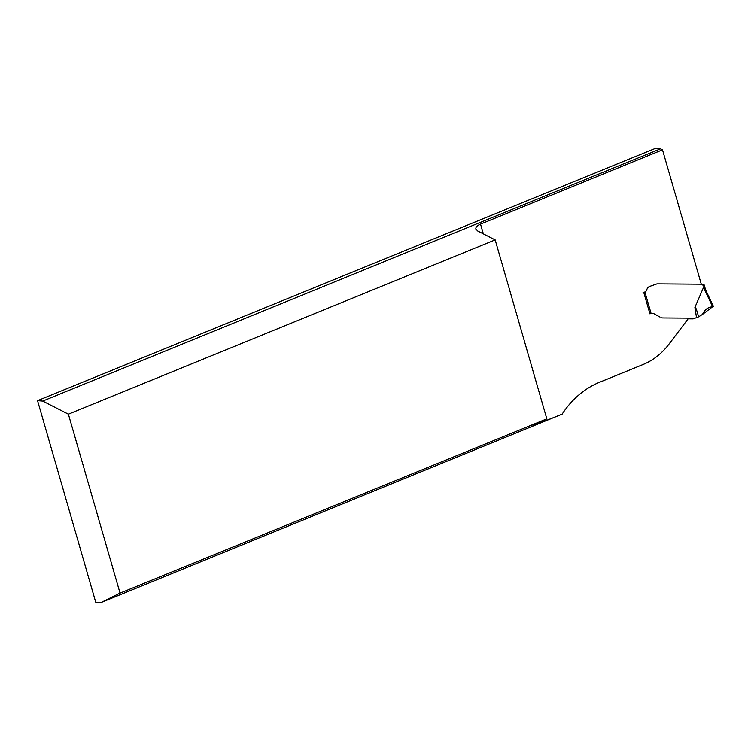 <?xml version="1.0" encoding="UTF-8"?>
<svg xmlns="http://www.w3.org/2000/svg" width="751" height="751" viewBox="0 0 751 751"><rect width="100%" height="100%" fill="white"/><g stroke="black" fill="none" stroke-linecap="round" stroke-linejoin="round"><path stroke-width="1.13" d="M562.161 414.13L100.897 602.621L95.724 602.199L37.55 400.659L42.723 401.081L68.388 414.176L120.047 593.14L546.831 418.861L532.712 425.939L562.161 414.13A89.529 77.409 -85.4 0 1 599.58 382.259L643.119 364.488A68.867 59.545 94.6 0 0 668.906 344.249L688.414 318.471A3.38 2.92 -85.4 0 0 687.343 318.133A3.38 2.92 94.6 0 0 687.156 318.124A3.38 2.92 -85.4 0 1 687.343 318.133L687.343 318.133A3.38 2.92 94.6 0 1 688.667 318.621L688.32 318.593M649.906 313.73L650.507 313.618L649.944 313.852L643.767 292.458L644.902 291.998A3.445 2.976 94.6 0 0 646.789 289.773A5.163 4.468 -85.4 0 1 649.624 286.441L656.994 283.869L701.293 284.207L662.504 149.806L660.533 148.801L655.36 148.379L37.55 400.659M687.156 318.124L662.889 317.945A6.89 5.952 -85.4 0 1 662.513 317.926A6.89 5.952 -85.4 0 1 661.753 317.804L661.753 317.804A6.89 5.952 -85.4 0 0 662.513 317.926L662.513 317.926A6.89 5.952 -85.4 0 0 662.889 317.945L687.156 318.124M660.035 317.082L654.149 313.824A5.51 4.759 94.6 0 0 652.45 313.308A5.51 4.759 -85.4 0 1 654.149 313.824L660.035 317.082M650.507 313.618A5.51 4.759 -85.4 0 1 652.45 313.308A5.51 4.759 94.6 0 0 651.089 313.43L650.422 313.608M701.293 284.188L701.556 284.207A0.76 0.657 -85.4 0 1 701.594 284.207L656.994 283.869L649.624 286.441A5.163 4.468 -85.4 0 0 646.789 289.773A3.445 2.976 -85.4 0 1 644.902 291.998L643.081 292.402M662.504 149.806L480.537 224.108C477.082 225.61 475.533 227.262 475.89 229.083L477.796 231.036L495.172 239.898L546.831 418.861M495.172 239.898L68.388 414.176M100.897 602.621L120.047 593.14M660.533 148.801L42.723 401.081M701.293 284.178L701.594 284.207A0.76 0.657 -85.4 0 1 701.969 284.385L702.363 284.779A2.065 1.784 94.6 0 0 703.518 285.267L704.175 284.939L702.307 284.723M696.506 317.513L694.9 307.394C695.426 306.408 696.646 309.562 698.571 316.856L693.408 318.781A1.38 1.192 -85.4 0 1 692.995 318.856L689.277 318.828A1.38 1.192 -85.4 0 1 688.667 318.621M694.9 307.394L703.527 287.426L704.316 288.046L703.518 285.267M705.696 290.365L704.316 288.046M698.571 316.856L702.551 314.369C704.551 309.712 707.911 307.168 712.643 306.746L713.272 306.408M703.527 287.426L712.643 306.746L702.551 314.369M713.394 306.427L712.643 306.746M480.537 224.108L483.353 233.871M538.007 423.226L538.204 423.911M644.902 291.998L651.089 313.43M704.016 285.136L702.683 285.033M704.175 284.939L705.574 289.783M705.396 289.398L713.431 306.417"/></g></svg>
